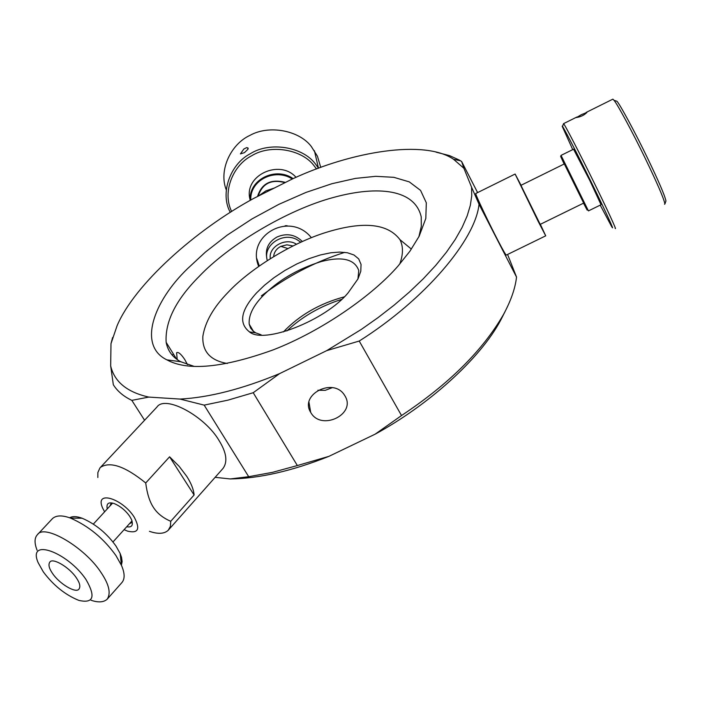 <?xml version="1.0" encoding="UTF-8"?>
<svg xmlns="http://www.w3.org/2000/svg" width="701" height="701" viewBox="0 0 701 701"><rect width="100%" height="100%" fill="white"/><g stroke="black" fill="none" stroke-linecap="round" stroke-linejoin="round"><path stroke-width="1.05" d="M169.589 456.798L194.098 494.994C193.678 489.64 191.277 483.48 186.878 476.54L179.184 466.375L169.589 456.798L145.72 482.971C147.079 493.6 149.681 501.793 153.519 507.55C157.296 513.395 163.044 517.969 170.746 521.29L194.098 494.994M170.746 521.29L170.378 526.381L168.231 530.263L223.058 468.373C227.799 461.793 226.484 452.548 219.115 440.622C204.797 415.991 165.059 394.628 156.928 407.071L99.945 467.917L97.877 472.492L97.842 477.504M168.231 530.263C164.297 533.917 158.032 534.276 149.453 531.332M104.598 511.826L102.6 507.997C94.372 489.754 122.237 498.367 134.093 516.926C140.533 528.957 138.351 533.689 127.556 531.13L124.103 529.658M145.72 482.971C125.067 466.27 109.969 461.083 100.427 467.401M107.253 508.935C106.158 503.476 108.524 501.714 114.351 503.633C120.546 506.324 125.672 510.556 129.729 516.33L131.516 519.555C133.47 525.286 131.876 527.687 126.732 526.749M132.068 521.018L131.315 522.823L129.536 523.647M110.083 505.859L110.863 503.861L112.458 503.081M520.974 185.318L536.948 218.773L543.31 230.944L540.269 224.346M475.909 193.432L475.769 193.502C474.717 193.178 488.869 223.146 498.209 240.995C503.248 250.669 505.964 255.357 506.35 255.068L545.676 235.851M540.34 224.311L545.72 235.825L538.193 221.402L515.121 174.041L521.045 185.283M274.406 188.008L265.916 190.847L258.319 196.096M286.893 330.925C302.017 316.703 320.261 306.188 341.641 299.38M344.27 296.856C319.674 303.498 299.38 315.196 283.397 331.932M357.931 279.007L358.763 270.516C354.627 259.116 342.106 256.137 321.198 261.561C297.215 269.088 277.578 280.724 262.288 296.497C252.895 306.355 248.531 315.581 249.205 324.169L250.529 327.919L253.008 330.977L255.742 332.861L261.114 334.798M250.967 328.646L251.536 328.086M256.776 292.676C240.793 310.087 238.375 323.17 249.512 331.923C263.778 344.419 325.325 320.594 348.178 292.764L358.001 278.867L360.787 271.226L361.05 264.417L358.693 258.906L353.979 254.989L347.424 252.754L339.661 252.08L330.802 252.772L320.41 254.954L308.878 258.704L296.821 263.953L284.957 270.42L274.012 277.675L264.514 285.237L256.776 292.676M399.719 264.119C403.277 254.463 403.347 246.296 399.938 239.637C387.846 223.601 363.714 221.043 327.551 231.952C291.046 242.861 249.03 269.692 227.799 292.641C213.463 307.371 205.148 321.934 202.852 336.322C202.16 351.464 210.309 360.516 227.273 363.486M399.938 239.637L411.338 249.074M344.778 252.351C314.915 261.771 287.121 276.282 261.385 295.875M310.753 412.468C321.084 431.413 356.52 414.361 344.971 395.916L344.638 395.382C333.667 376.849 299.239 394.4 310.701 412.381L310.753 412.468M332.327 387.635L325.229 390.334L317.895 390.247M187.491 364.625L184.792 359.587C181.007 353.952 178.273 351.674 176.608 352.743L177.213 359.578M398.115 265.951L409.971 251.142L419.154 236.237L425.814 218.432L426.313 202.799L420.565 190.4L409.296 181.883L393.822 177.318L375.718 176.319L355.468 178.396L331.932 183.706L305.934 192.442L278.796 204.368L252.062 218.887L227.229 235.115L205.481 252.027L187.535 268.676C153.168 301.833 137.659 345.803 166.908 359.858C187.614 371.232 223.014 367.911 273.092 349.904C322.802 330.644 373.247 294.709 398.115 265.951M193.993 366.334L180.7 361.725C172.604 357.361 167.758 350.894 166.155 342.342C164.91 321.777 175.837 299.879 198.944 276.641C227.983 245.736 286.604 209.792 334.211 197.253C378.417 185.292 415.036 189.428 421.231 216.951L421.301 226.362L418.883 236.745M258.669 266.327C245.797 235.492 289.653 210.624 311.349 237.665M148.84 397.09L180.052 399.071C209.047 397.546 242.239 389.055 279.62 373.607L326.754 350.614L361.225 329.479L378.049 317.614L394.199 305.084L409.366 292.08L423.273 278.788L435.671 265.46L446.353 252.307L455.203 239.54L462.134 227.361L467.155 215.934L470.327 205.367L471.747 195.763L471.563 187.167L463.896 168.284L453.503 159.232C424.71 139.499 352.463 151.039 292.685 178.808L253.613 198.462C195.474 230.068 134.513 284.44 117.085 325.746L110.986 343.683L110.67 365.896C114.394 381.808 127.118 392.209 148.84 397.09L131.823 400.359C123.569 396.424 117.4 391.219 113.325 384.735L110.67 365.896M144.581 420.25L131.823 400.359M110.986 343.683L112.616 337.479M215.119 477.328L230.208 478.941L248.697 476.698L204.166 405.125L180.052 399.071M507.585 254.463L516.523 277.061L479.02 204.219L471.563 187.167M505.018 311.647L500.908 319.77C480.211 359.131 427.444 405.783 375.105 434.191L328.892 456.36C292.115 471.002 259.221 478.538 230.208 478.941M463.896 168.284L461.635 161.502L459.12 159.968L449.534 155.622L436.118 152.17M461.635 161.502L477.609 192.6M326.754 350.614L359.219 341.045C424.911 299.599 475.62 239.646 479.02 204.219M359.219 341.045L401.524 415.544C448.877 384.095 482.893 350.36 503.581 314.337C511.011 300.527 515.323 288.102 516.523 277.061M279.62 373.607L253.219 392.718L297.355 465.552L328.892 456.36M375.105 434.191L401.524 415.544M204.166 405.125L227.948 400.148L253.219 392.718M248.697 476.698L272.339 472.378L297.355 465.552M85.969 579.482C95.923 596.709 93.548 603.684 78.854 600.398C65.254 594.886 53.407 585.379 43.313 571.876L38.143 562.658C27.05 537.089 67.857 552.388 85.969 579.482M91.025 600.249C98.193 602.685 103.546 602.369 107.095 599.294C111.161 593.405 109.102 584.415 100.9 572.323C84.83 547.402 44.224 523.428 37.407 534.697C34.393 537.921 34.288 543.109 37.092 550.25M107.095 599.294L121.843 582.645C124.988 579.017 124.866 573.26 121.475 565.4L115.945 555.569C103.66 538.421 88.492 525.925 70.433 518.074C62.31 515.104 56.369 515.235 52.601 518.468L37.407 534.697M76.295 577.755C79.783 582.838 80.676 586.614 78.976 589.077C76.015 593.765 59.41 583.793 52.593 573.532C49.026 568.397 48.106 564.577 49.85 562.071C52.715 557.4 69.513 567.424 76.295 577.755M121.431 564.988L122.132 561.58L121.51 557.304L120.143 553.475L116.024 546.123C106.903 533.356 95.599 524.059 82.113 518.223C76.724 516.269 72.553 516.12 69.618 517.785M302.324 241.468C294.99 234.423 286.569 232.934 277.044 236.999C268.325 241.968 264.943 249.162 266.897 258.599M256.82 258.651L259.265 265.907M287.103 225.696L285.123 225.766M246.726 147.604L243.834 149.024L240.417 153.896L244.369 152.678C250.923 146.632 246.761 149.786 248.066 148.034L246.726 147.604M285.5 182.426C270.998 178.632 261.683 183.32 257.547 196.482M258.152 196.175C262.314 183.504 271.278 179 285.044 182.654M292.308 179C274.958 167.679 249.722 180.253 250.774 200.065M293.123 178.615C275.511 166.216 248.548 179.658 250.143 200.425M296.041 177.327C279.638 158.636 243.081 175.557 250.117 199.811M226.169 189.594C218.537 169.966 231.032 143.994 249.924 135.398C269.184 124.55 299.283 130.517 311.297 146.483L317.43 156.192L320.76 167.434M230.287 212.403L230.173 212.158C219.763 193.204 230.27 163.938 250.292 153.747C269.719 141.339 302.481 146.658 315.248 163.727L318.569 168.24M231.654 211.536C221.884 191.925 233.144 165.094 251.589 155.815C270.761 143.819 301.991 149.506 313.917 165.55L316.537 168.994M520.808 185.397L540.103 224.425M520.913 185.344L540.208 224.381M615.513 100.804L616.968 101.268C620.245 104.835 635.868 133.891 646.857 156.709C658.493 180.788 664.855 195.544 665.95 200.968L665.81 201.371M576.459 117.496C580.752 116.857 584.24 115.166 586.921 112.423L581.357 114.666L576.529 117.531M583.688 203.088L564.314 163.929M583.512 203.176L587.131 210.063L576.327 187.132L560.651 156.411L564.13 164.016M588.437 210.896L561.037 155.394L560.669 156.349M588.49 210.878L601.037 204.736L589.856 180.604L573.549 149.208M586.159 112.423L612.884 99.148L614.023 100.331C617.195 103.748 633.143 133.304 645.043 157.962C657.144 183.005 663.768 198.322 664.925 203.921L664.53 204.271M562.465 126.548L563.551 123.648C563.841 122.763 580.305 154.5 594.211 182.917C606.418 207.671 617.493 231.654 615.154 228.298M572.743 149.611L562.395 126.732C560.274 121.001 577.37 153.799 591.968 183.653C605.384 210.843 615.977 234.073 611.509 226.309L600.222 205.139M292.904 245.911L286.849 244.824L280.847 246.358L287.813 248.513M300.782 242.169L296.549 239.383C282.328 231.908 262.524 245.56 267.3 260.492M270.314 258.573C268.352 247.251 284.527 237.762 295.165 243.484L296.453 244.176M273.635 256.522C274.117 252.062 276.527 248.68 280.847 246.358M564.454 163.859L520.738 185.432M540.033 224.46L583.828 203.018M475.769 193.502L515.121 174.041M253.508 331.398L249.205 324.169M249.512 331.923L255.742 332.861M308.957 402.216L310.701 412.381M173.559 354.25L172.087 354.978M166.908 359.858L180.7 361.725M166.155 342.342L176.591 359.122M460.539 160.809L453.503 159.232M503.581 314.337L500.908 319.77M121.475 565.4L120.143 553.475M82.113 518.223L70.433 518.074M112.598 503.116L93.382 524.05M112.975 541.969L132.025 520.887M314.407 150.697L318.42 168.012M477.679 198.611L476.741 199.075M573.628 149.173L561.037 155.394M614.023 100.322L616.968 101.268M665.95 200.968L664.925 203.921M563.551 123.648L576.853 117.041"/></g></svg>
